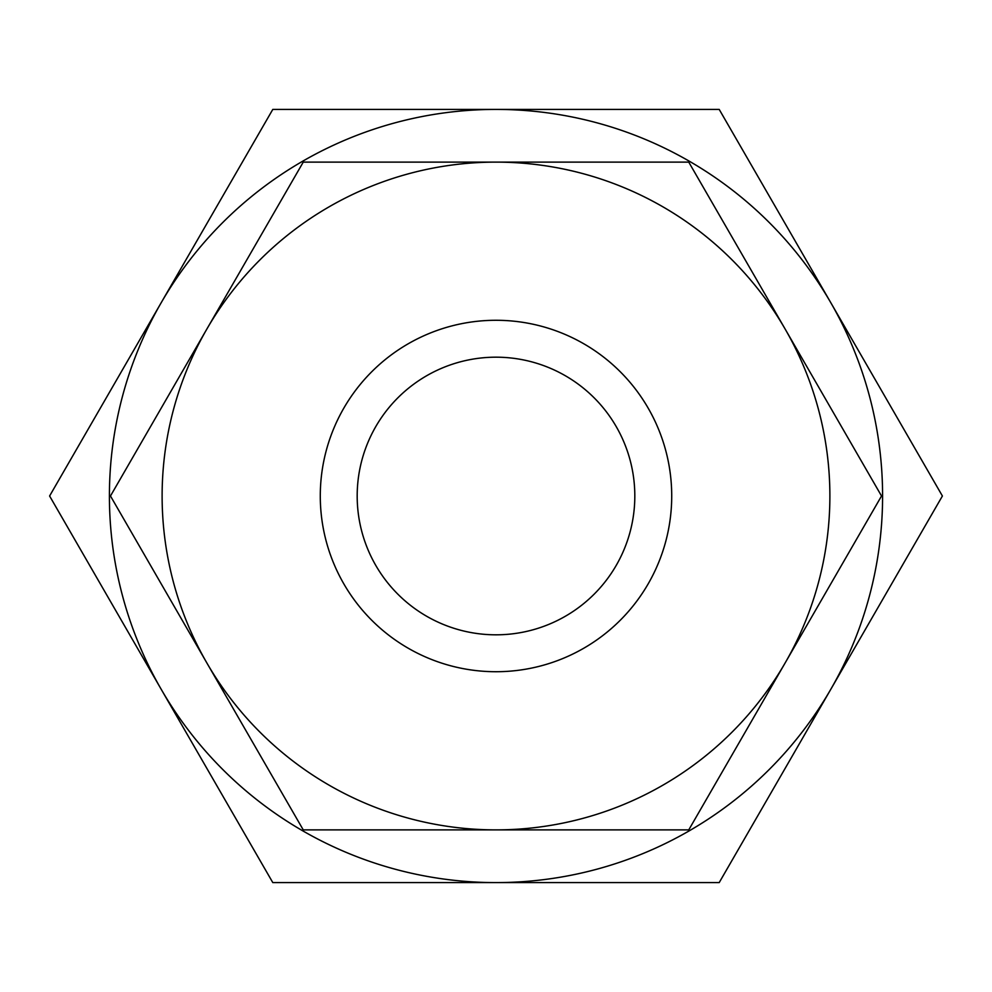 <?xml version="1.0" encoding="UTF-8"?>
<svg xmlns="http://www.w3.org/2000/svg" width="992" height="992" viewBox="0 0 992 992"><rect width="100%" height="100%" fill="white"/><g stroke="black" fill="none" stroke-linecap="round" stroke-linejoin="round"><path stroke-width="1.49" d="M477.363 882.595L450.951 882.595M496.36 882.595L495.293 882.595M496 882.595L272.8 882.595L49.6 496L272.8 109.405L719.2 109.405L942.4 496L719.2 882.595L496 882.595A386.595 386.595 0 0 0 830.8 302.709A386.595 386.595 0 0 0 109.405 496A386.595 386.595 0 0 0 496 882.595M704.394 882.595L703.378 882.595M634.818 496A138.818 138.818 0 0 0 496 357.182A138.818 138.818 0 0 0 357.182 496A138.818 138.818 0 0 0 496 634.818A138.818 138.818 0 0 0 634.818 496M320.28 496A175.72 175.72 0 0 1 496 320.28A175.72 175.72 0 0 1 671.72 496A175.72 175.72 0 0 1 496 671.72A175.72 175.72 0 0 1 320.28 496M785.143 329.059L881.528 496L688.758 829.882L303.242 829.882L110.472 496L303.242 162.118L688.758 162.118L785.143 329.059A333.882 333.882 0 0 0 496 162.118M162.118 496A333.882 333.882 0 0 1 496 162.118A333.882 333.882 0 0 1 829.882 496A333.882 333.882 0 0 1 496 829.882A333.882 333.882 0 0 1 162.118 496"/></g></svg>
